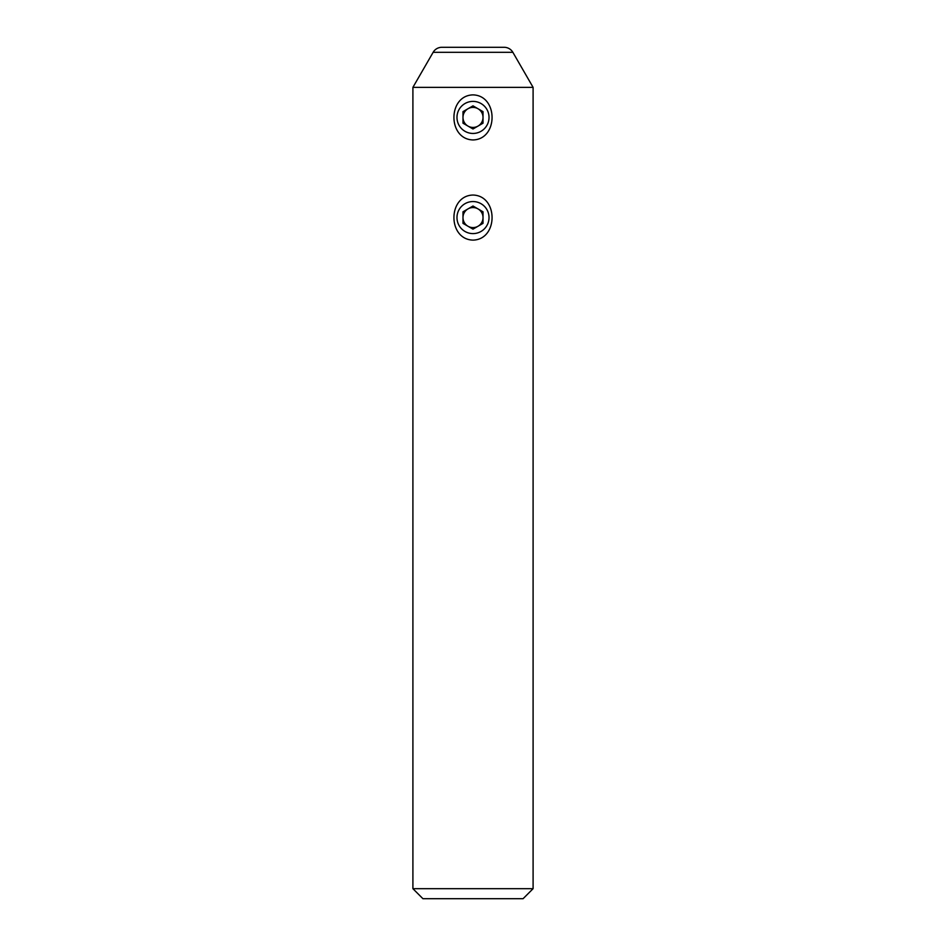 <?xml version="1.0" encoding="UTF-8"?>
<svg xmlns="http://www.w3.org/2000/svg" width="946" height="946" viewBox="0 0 946 946"><rect width="100%" height="100%" fill="white"/><g stroke="black" fill="none" stroke-linecap="round" stroke-linejoin="round"><path stroke-width="1.42" d="M478.014 126.09A10.016 10.016 0 0 0 478.014 108.743A10.016 10.016 0 0 0 462.984 117.41A10.016 10.016 0 0 0 478.014 126.09M489.023 117.41A16.023 16.023 0 0 0 473 101.388A16.023 16.023 0 0 0 456.977 117.41A16.023 16.023 0 0 0 473 133.445A16.023 16.023 0 0 0 489.023 117.41M473 128.987L483.016 123.193L483.016 111.628L473 105.846L462.984 111.628L462.984 123.193L473 128.987M478.014 226.26A10.016 10.016 0 0 0 478.014 208.9A10.016 10.016 0 0 0 462.984 217.58A10.016 10.016 0 0 0 478.014 226.26M489.023 217.58A16.023 16.023 0 0 0 473 201.557A16.023 16.023 0 0 0 456.977 217.58A16.023 16.023 0 0 0 473 233.603A16.023 16.023 0 0 0 489.023 217.58M473 229.145L483.016 223.362L483.016 211.798L473 206.015L462.984 211.798L462.984 223.362L473 229.145M533.095 888.684L523.079 898.7L422.921 898.7L412.905 888.684L533.095 888.684L533.095 87.363L412.905 87.363L433.138 52.314A10.016 10.016 0 0 1 441.817 47.3L504.183 47.3A10.016 10.016 0 0 1 512.862 52.314L533.095 87.363M473 240.118C447.493 239.421 447.659 195.609 473 195.042C498.447 195.668 498.388 239.551 473 240.118M473 139.949C447.493 139.263 447.659 95.44 473 94.884C498.436 95.499 498.388 139.393 473 139.949M412.905 888.684L412.905 87.363M512.862 52.314L433.138 52.314"/></g></svg>
